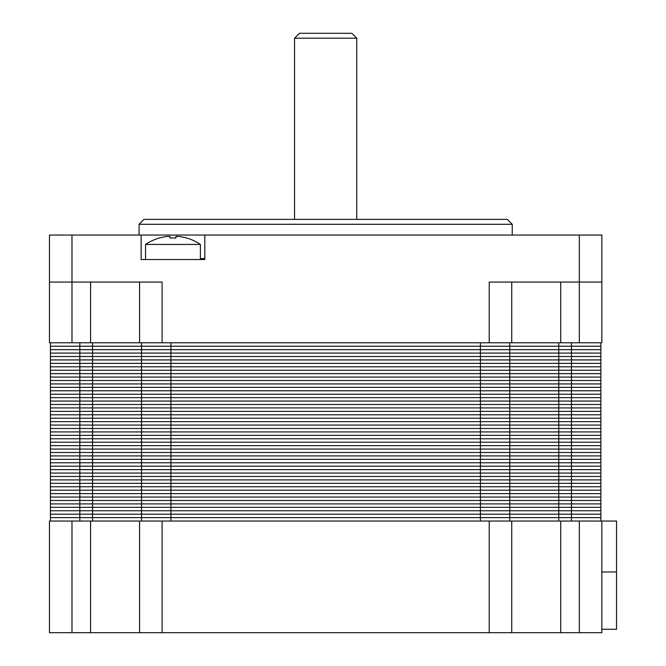 <?xml version="1.0" encoding="UTF-8"?>
<svg xmlns="http://www.w3.org/2000/svg" width="666" height="666" viewBox="0 0 666 666"><rect width="100%" height="100%" fill="white"/><g stroke="black" fill="none" stroke-linecap="round" stroke-linejoin="round"><path stroke-width="1" d="M71.986 342.79L579.32 342.79L579.32 282.068L601.848 282.068L601.848 235.056L49.459 235.056L49.459 282.068L71.986 282.068L71.986 342.79L49.459 342.79L49.459 282.068M141.142 235.056L141.142 259.54L204.803 259.54L204.803 235.056M579.32 235.056L579.32 282.068L489.219 282.068L489.219 342.79M162.096 342.79L162.096 282.068L71.986 282.068L71.986 235.056M204.087 259.54L204.087 258.566L200.399 258.566M601.848 282.068L601.848 342.79L579.32 342.79M139.569 342.79L139.569 282.068M511.746 282.068L511.746 342.79M512.229 224.284L139.077 224.284L143.973 219.389L507.334 219.389L512.229 224.284L512.229 235.056M139.077 224.284L139.077 235.056M294.555 38.195L356.751 38.195L351.856 33.3L299.459 33.3L294.555 38.195L294.555 219.389M356.751 38.195L356.751 219.389M600.865 342.79L600.865 349.65L141.525 349.65L141.525 346.22L600.865 346.22L509.781 346.22L509.781 349.65L600.865 349.65L600.865 353.08L141.525 353.08L141.525 349.65L50.441 349.65L50.441 346.22L141.525 346.22L50.441 346.22L50.441 342.79M509.781 349.65L509.781 353.08L600.865 353.08L600.865 356.51L141.525 356.51L141.525 353.08L50.441 353.08L50.441 349.65L509.781 349.65M509.781 353.08L509.781 356.51L600.865 356.51L600.865 359.931L141.525 359.931L141.525 356.51L50.441 356.51L50.441 353.08L509.781 353.08M509.781 356.51L509.781 359.931L600.865 359.931L600.865 363.361L141.525 363.361L141.525 359.931L50.441 359.931L50.441 356.51L509.781 356.51M509.781 359.931L509.781 363.361L600.865 363.361L600.865 366.791L141.525 366.791L141.525 363.361L50.441 363.361L50.441 359.931L509.781 359.931M509.781 363.361L509.781 366.791L600.865 366.791L600.865 370.221L141.525 370.221L141.525 366.791L50.441 366.791L50.441 363.361L509.781 363.361M509.781 366.791L509.781 370.221L600.865 370.221L600.865 373.643L141.525 373.643L141.525 370.221L50.441 370.221L50.441 366.791L509.781 366.791M509.781 370.221L509.781 373.643L600.865 373.643L600.865 377.073L141.525 377.073L141.525 373.643L50.441 373.643L50.441 370.221L509.781 370.221M509.781 373.643L509.781 377.073L600.865 377.073L600.865 380.502L141.525 380.502L141.525 377.073L50.441 377.073L50.441 373.643L509.781 373.643M509.781 377.073L509.781 380.502L600.865 380.502L600.865 383.932L141.525 383.932L141.525 380.502L50.441 380.502L50.441 377.073L509.781 377.073M509.781 380.502L509.781 383.932L600.865 383.932L600.865 387.354L141.525 387.354L141.525 383.932L50.441 383.932L50.441 380.502L509.781 380.502M509.781 383.932L509.781 387.354L600.865 387.354L600.865 390.784L141.525 390.784L141.525 387.354L50.441 387.354L50.441 383.932L509.781 383.932M509.781 387.354L509.781 390.784L600.865 390.784L600.865 394.214L141.525 394.214L141.525 390.784L50.441 390.784L50.441 387.354L509.781 387.354M509.781 390.784L509.781 394.214L600.865 394.214L600.865 397.644L141.525 397.644L141.525 394.214L50.441 394.214L50.441 390.784L509.781 390.784M509.781 394.214L509.781 397.644L600.865 397.644L600.865 401.065L141.525 401.065L141.525 397.644L50.441 397.644L50.441 394.214L509.781 394.214M509.781 397.644L509.781 401.065L600.865 401.065L600.865 404.495L141.525 404.495L141.525 401.065L50.441 401.065L50.441 397.644L509.781 397.644M509.781 401.065L509.781 404.495L600.865 404.495L600.865 407.925L141.525 407.925L141.525 404.495L50.441 404.495L50.441 401.065L509.781 401.065M509.781 404.495L509.781 407.925L600.865 407.925L600.865 411.355L141.525 411.355L141.525 407.925L50.441 407.925L50.441 404.495L509.781 404.495M509.781 407.925L509.781 411.355L600.865 411.355L600.865 414.785L141.525 414.785L141.525 411.355L50.441 411.355L50.441 407.925L509.781 407.925M509.781 411.355L509.781 414.785L600.865 414.785L600.865 418.206L141.525 418.206L141.525 414.785L50.441 414.785L50.441 411.355L509.781 411.355M509.781 414.785L509.781 418.206L600.865 418.206L600.865 421.636L141.525 421.636L141.525 418.206L50.441 418.206L50.441 414.785L509.781 414.785M509.781 418.206L509.781 421.636L600.865 421.636L600.865 425.066L141.525 425.066L141.525 421.636L50.441 421.636L50.441 418.206L509.781 418.206M509.781 421.636L509.781 425.066L600.865 425.066L600.865 428.496L141.525 428.496L141.525 425.066L50.441 425.066L50.441 421.636L509.781 421.636M509.781 425.066L509.781 428.496L600.865 428.496L600.865 431.918L141.525 431.918L141.525 428.496L50.441 428.496L50.441 425.066L509.781 425.066M509.781 428.496L509.781 431.918L600.865 431.918L600.865 435.348L141.525 435.348L141.525 431.918L50.441 431.918L50.441 428.496L509.781 428.496M509.781 431.918L509.781 435.348L600.865 435.348L600.865 438.777L141.525 438.777L141.525 435.348L50.441 435.348L50.441 431.918L509.781 431.918M509.781 435.348L509.781 438.777L600.865 438.777L600.865 442.207L141.525 442.207L141.525 438.777L50.441 438.777L50.441 435.348L509.781 435.348M509.781 438.777L509.781 442.207L600.865 442.207L600.865 445.629L141.525 445.629L141.525 442.207L50.441 442.207L50.441 438.777L509.781 438.777M509.781 442.207L509.781 445.629L600.865 445.629L600.865 449.059L141.525 449.059L141.525 445.629L50.441 445.629L50.441 442.207L509.781 442.207M509.781 445.629L509.781 449.059L600.865 449.059L600.865 452.489L141.525 452.489L141.525 449.059L50.441 449.059L50.441 445.629L509.781 445.629M509.781 449.059L509.781 452.489L600.865 452.489L600.865 455.919L141.525 455.919L141.525 452.489L50.441 452.489L50.441 449.059L509.781 449.059M509.781 452.489L509.781 455.919L600.865 455.919L600.865 459.34L141.525 459.34L141.525 455.919L50.441 455.919L50.441 452.489L509.781 452.489M509.781 455.919L509.781 459.34L600.865 459.34L600.865 462.77L141.525 462.77L141.525 459.34L50.441 459.34L50.441 455.919L509.781 455.919M509.781 459.34L509.781 462.77L600.865 462.77L600.865 466.2L141.525 466.2L141.525 462.77L50.441 462.77L50.441 459.34L509.781 459.34M509.781 462.77L509.781 466.2L600.865 466.2L600.865 469.63L141.525 469.63L141.525 466.2L50.441 466.2L50.441 462.77L509.781 462.77M509.781 466.2L509.781 469.63L600.865 469.63L600.865 473.06L141.525 473.06L141.525 469.63L50.441 469.63L50.441 466.2L509.781 466.2M509.781 469.63L509.781 473.06L600.865 473.06L600.865 476.481L141.525 476.481L141.525 473.06L50.441 473.06L50.441 469.63L509.781 469.63M509.781 473.06L509.781 476.481L600.865 476.481L600.865 479.911L141.525 479.911L141.525 476.481L50.441 476.481L50.441 473.06L509.781 473.06M509.781 476.481L509.781 479.911L600.865 479.911L600.865 483.341L141.525 483.341L141.525 479.911L50.441 479.911L50.441 476.481L509.781 476.481M509.781 479.911L509.781 483.341L600.865 483.341L600.865 486.771L141.525 486.771L141.525 483.341L50.441 483.341L50.441 479.911L509.781 479.911M509.781 483.341L509.781 486.771L600.865 486.771L600.865 490.193L141.525 490.193L141.525 486.771L50.441 486.771L50.441 483.341L509.781 483.341M509.781 486.771L509.781 490.193L600.865 490.193L600.865 493.623L141.525 493.623L141.525 490.193L50.441 490.193L50.441 486.771L509.781 486.771M509.781 490.193L509.781 493.623L600.865 493.623L600.865 497.052L141.525 497.052L141.525 493.623L50.441 493.623L50.441 490.193L509.781 490.193M509.781 493.623L509.781 497.052L600.865 497.052L600.865 500.482L141.525 500.482L141.525 497.052L50.441 497.052L50.441 493.623L509.781 493.623M509.781 497.052L509.781 500.482L600.865 500.482L600.865 503.904L141.525 503.904L141.525 500.482L50.441 500.482L50.441 497.052L509.781 497.052M509.781 500.482L509.781 503.904L600.865 503.904L600.865 507.334L141.525 507.334L141.525 503.904L50.441 503.904L50.441 500.482L509.781 500.482M509.781 503.904L509.781 507.334L600.865 507.334L600.865 510.764L141.525 510.764L141.525 507.334L50.441 507.334L50.441 503.904L509.781 503.904M509.781 507.334L509.781 510.764L600.865 510.764L600.865 514.194L141.525 514.194L141.525 510.764L50.441 510.764L50.441 507.334L509.781 507.334M509.781 510.764L509.781 514.194L600.865 514.194L600.865 517.615L141.525 517.615L141.525 514.194L50.441 514.194L50.441 510.764L509.781 510.764M141.525 521.045L141.525 517.615L50.441 517.615L50.441 514.194L509.781 514.194L509.781 517.615L600.865 517.615L600.865 521.045M50.441 521.045L50.441 517.615L509.781 517.615L509.781 521.045M509.781 342.79L509.781 346.22L141.525 346.22L141.525 342.79M49.459 632.7L601.848 632.7L601.848 521.045L49.459 521.045L49.459 632.7M511.746 521.045L511.746 632.7M139.569 632.7L139.569 521.045M601.848 629.27L616.541 629.27L616.541 521.045L601.848 521.045M170.038 238.037L170.038 236.48L170.038 238.037A47.536 41.167 0 0 1 172.977 237.962A47.536 41.167 0 0 1 175.916 238.037L175.916 236.48L178.854 236.48A48.884 48.884 0 0 1 186.513 238.037L186.555 237.962A48.968 48.968 0 0 1 200.399 244.439L145.554 244.439L145.554 259.54M167.099 236.48L170.038 236.48L167.099 236.48A48.884 48.884 0 0 0 159.44 238.037L159.39 237.962A48.968 48.968 0 0 0 145.554 244.439M175.916 236.48L175.916 238.037M177.589 236.363L176.881 236.338M90.593 342.79L90.593 282.068M560.714 282.068L560.714 342.79M571.486 521.045L571.486 342.79M558.757 342.79L558.757 521.045M480.402 521.045L480.402 342.79M170.904 342.79L170.904 521.045M92.557 521.045L92.557 342.79M79.82 342.79L79.82 521.045M579.32 632.7L579.32 521.045M560.714 521.045L560.714 632.7M489.219 632.7L489.219 521.045M162.096 521.045L162.096 632.7M90.593 632.7L90.593 521.045M71.986 521.045L71.986 632.7M601.848 571.977L616.541 571.977M200.399 244.439L200.399 259.54"/></g></svg>
